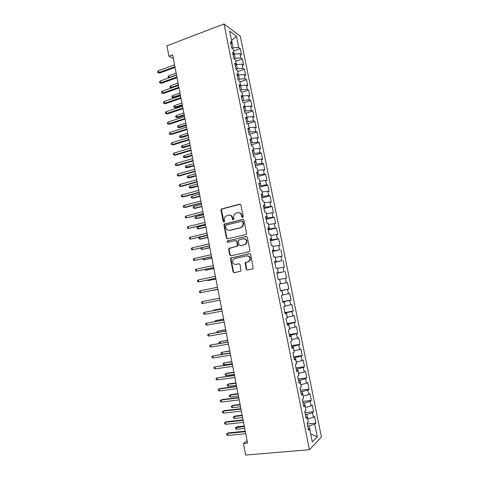 <?xml version="1.0" encoding="UTF-8"?>
<svg xmlns="http://www.w3.org/2000/svg" width="479" height="479" viewBox="0 0 479 479"><rect width="100%" height="100%" fill="white"/><g stroke="black" fill="none" stroke-linecap="round" stroke-linejoin="round"><path stroke-width="0.72" d="M242.679 217.568L243.236 216.628L240.937 205L239.71 204.162L221.232 209.089L220.981 210.083L223.22 221.561L224.064 222.148L224.447 221.891L224.316 219.729L225.058 216.628L228.297 215.107C230.267 214.832 231.555 215.724 232.165 217.789L232.459 219.286L233.309 219.873L233.716 219.604L233.566 217.442L234.273 214.376L236.093 213.155L237.602 212.778C239.596 212.496 240.901 213.394 241.524 215.472L241.817 216.975L242.679 217.568M246.122 269.15L247.362 270.042L252.529 268.959L253.211 268.444L250.751 254.547L249.505 253.666L230.698 258.103L230.531 258.983L233.051 271.898L234.267 272.785L241.063 271.018L240.111 264.624L238.883 263.737L235.842 264.396C233.01 264.163 232.07 262.6 233.022 259.714L234.692 258.528L246.673 255.906C249.481 256.079 250.463 257.612 249.619 260.498L247.841 261.815L245.164 262.731L246.122 269.15L247.529 270.006M247.098 440.71L243.428 443.548L247.571 443.171L172.65 54.816L168.913 56.217L173.386 58.612M243.428 443.548L245.643 455.05L309.416 449.733L224.022 23.95L240.314 36.2L321.433 436.986L309.416 449.733M168.913 56.217L166.914 45.84L224.022 23.95M245.727 234.578L246.356 234.135L246.529 233.243L243.961 220.274L242.727 219.424L224.148 224.202L223.927 225.16L226.423 237.961L227.633 238.811L245.727 234.578M247.35 237.374L249.924 250.397L249.781 251.247L249.122 251.732L230.944 255.762L229.734 254.888L228.657 249.385L228.836 248.481L237.362 245.972L236.812 241.416L235.59 240.554L228.004 242.308C227.25 242.248 227.01 241.835 227.291 241.069L246.11 236.506L247.35 237.374M233.668 51.008L240.242 48.624L238.74 47.565L236.44 36.182L229.681 31.165L232.028 42.829L230.429 41.703L231.716 48.116L233.309 49.205L234.165 53.462L232.578 52.397L233.872 58.821L235.452 59.851L236.309 64.12L234.734 63.114L236.027 69.563L237.596 70.533L238.458 74.814L236.895 73.868L238.195 80.334L239.751 81.244L240.614 85.537L239.063 84.651L240.362 91.136L241.913 91.986L242.775 96.291L241.236 95.465L242.542 101.967L244.08 102.757L244.949 107.074L243.41 106.314L244.721 112.834L246.254 113.559L247.122 117.888L245.595 117.187L246.913 123.726L248.427 124.39L249.302 128.731L247.793 128.097L249.11 134.653L250.613 135.258L251.493 139.611L249.99 139.036L251.307 145.61L252.804 146.149L253.684 150.514L252.194 150.005L253.517 156.603L255.002 157.076L255.882 161.453L254.403 161.004L255.732 167.62L257.205 168.033L258.091 172.428L256.618 172.039L257.953 178.673L259.414 179.02L260.301 183.427L258.846 183.104L260.181 189.762L261.636 190.043L262.522 194.462L261.073 194.205L262.414 200.875L263.857 201.096L264.749 205.527L263.312 205.335L264.653 212.029L266.084 212.179L266.977 216.622L265.552 216.496L266.899 223.208L268.324 223.298L269.216 227.753L267.803 227.693L269.156 234.423L270.563 234.447L271.461 238.913L270.06 238.919L271.413 245.667L272.814 245.625L273.713 250.104L272.317 250.176L273.683 256.948L275.066 256.84L275.97 261.33L274.587 261.468L275.952 268.264L277.329 268.084L278.233 272.593L276.868 272.796L278.233 279.61L279.598 279.365L280.508 283.885L279.149 284.155L280.52 290.987L281.874 290.675L282.784 295.208L281.436 295.549L282.814 302.399L284.155 302.021L285.071 306.566L283.736 306.973L285.113 313.847L286.442 313.398L287.358 317.954L286.035 318.433L287.418 325.325L288.735 324.81L289.657 329.378L288.346 329.929L289.735 336.839L291.04 336.252L291.962 340.838L290.663 341.455L292.052 348.389L293.346 347.73L294.274 352.328L292.986 353.017L294.381 359.969L295.663 359.244L296.591 363.854L295.315 364.609L296.717 371.584L297.986 370.788L298.914 375.416L297.651 376.243L299.058 383.236L300.315 382.368L301.249 387.008L299.998 387.906L301.405 394.924L302.65 393.983L303.584 398.636L302.345 399.606L303.758 406.641L304.991 405.629L305.931 410.299L304.704 411.341L306.123 418.395L307.338 417.311L308.284 421.993L307.069 423.107L308.488 430.184L309.697 429.028L308.171 428.597M240.242 48.624L241.494 54.816L239.997 53.792L240.835 57.947L235.201 58.204L233.842 58.689M235.74 61.288L242.326 58.947L240.835 57.947M242.326 58.947L243.583 65.156L242.099 64.186L242.937 68.353L237.303 68.653L235.943 69.126M237.812 71.593L244.422 69.299L242.937 68.353M244.422 69.299L245.679 75.526L244.2 74.616L245.044 78.796L239.41 79.131L238.045 79.598M239.889 81.933L246.517 79.682L245.044 78.796M246.517 79.682L247.781 85.927L246.314 85.07L247.158 89.262L240.153 90.094M241.973 92.297L248.619 90.094L247.158 89.262M248.619 90.094L249.888 96.351L248.427 95.555L249.278 99.758L242.266 100.614M243.997 102.716L250.733 100.53L249.278 99.758M250.733 100.53L251.996 106.805L250.553 106.069L251.403 110.278L244.392 111.17M245.655 113.272L252.846 110.996L251.403 110.278M252.846 110.996L254.115 117.289L252.678 116.607L253.535 120.834L246.517 121.756M247.254 123.875L254.966 121.492L253.535 120.834M254.966 121.492L256.241 127.803L254.816 127.18L255.666 131.42L248.649 132.366M249.062 134.437L257.091 132.018L255.666 131.42M257.091 132.018L258.373 138.347L256.954 137.778L257.81 142.029L250.786 143.011M251.176 144.939L259.223 142.568L257.81 142.029M259.223 142.568L260.51 148.915L259.097 148.412L259.959 152.669L252.93 153.687M253.289 155.465L261.36 153.154L259.959 152.669M261.36 153.154L262.648 159.519L261.253 159.07L262.115 163.345L255.079 164.387M255.409 166.021L263.51 163.764L262.115 163.345M263.51 163.764L264.797 170.147L263.408 169.764L264.276 174.045L257.241 175.122M257.54 176.613L265.659 174.41L264.276 174.045M265.659 174.41L266.953 180.811L265.576 180.481L266.444 184.78L259.402 185.882M259.672 187.229L267.815 185.08L266.444 184.78M267.815 185.08L269.108 191.498L267.743 191.235L268.617 195.54L261.57 196.677M261.809 197.875L269.976 195.785L268.617 195.54M269.976 195.785L271.276 202.216L269.922 202.012L270.791 206.335L263.743 207.503M263.959 208.551L272.144 206.515L270.791 206.335M272.144 206.515L273.449 212.969L272.102 212.826L272.976 217.155L265.929 218.352M266.108 219.256L274.317 217.274L272.976 217.155M274.317 217.274L275.629 223.747L274.293 223.663L275.168 228.01L268.114 229.237M268.264 229.992L276.503 228.07L275.168 228.01M276.503 228.07L277.814 234.56L276.485 234.536L277.365 238.895L270.306 240.159M270.425 240.757L278.688 238.889L277.365 238.895M278.688 238.889L279.999 245.398L278.688 245.44L279.568 249.81L272.509 251.104M272.599 251.553L279.568 249.81M280.88 249.745L282.197 256.271L280.898 256.373L281.778 260.756L274.712 262.079M274.772 262.378L281.778 260.756M283.077 260.624L284.4 267.168L283.107 267.336L283.999 271.731L276.922 273.09M276.952 273.234L283.999 271.731M285.286 271.539L286.61 278.101L285.328 278.335L286.22 282.742L280.502 283.867M280.454 290.663L288.825 289.065L287.496 282.484L286.22 282.742M288.825 289.065L287.556 289.358L288.448 293.777L282.73 294.944M282.652 301.602L291.046 300.058L289.711 293.459L288.448 293.777M291.046 300.058L289.789 300.417L290.681 304.848L284.969 306.057M284.855 312.565L293.274 311.087L291.939 304.464L290.681 304.848M293.274 311.087L292.028 311.506L292.926 315.954L287.208 317.206M287.065 323.565L295.507 322.139L294.166 315.505L292.926 315.954M295.507 322.139L294.274 322.63L295.172 327.085L289.454 328.384M289.28 334.593L297.746 333.228L296.405 326.576L295.172 327.085M297.746 333.228L296.525 333.779L297.423 338.252L291.711 339.593M291.507 345.652L299.998 344.347L298.645 337.677L297.423 338.252M299.998 344.347L298.782 344.97L299.686 349.448L293.968 350.832M293.735 356.741L302.249 355.502L300.896 348.808L299.686 349.448M302.249 355.502L301.046 356.184L301.956 360.681L296.238 362.106M295.968 367.866L304.506 366.686L303.153 359.969L301.956 360.681M304.506 366.686L303.315 367.435L304.225 371.944L298.513 373.41M298.207 379.021L306.776 377.901L305.416 371.165L304.225 371.944M306.776 377.901L305.596 378.715L306.506 383.236L300.794 384.751M300.459 390.205L309.045 389.146L307.68 382.398L306.506 383.236M309.045 389.146L307.877 390.032L308.793 394.564L303.081 396.121M302.71 401.42L311.326 400.426L309.955 393.654L308.793 394.564M311.326 400.426L310.17 401.378L311.087 405.923L305.374 407.527M304.973 412.67L313.613 411.736L312.242 404.947L311.087 405.923M313.613 411.736L312.464 412.754L313.386 417.317L307.674 418.969M307.237 423.951L315.906 423.083L314.529 416.275L313.386 417.317M315.906 423.083L314.769 424.166L317.314 436.758L312.296 441.961L309.697 429.028M307.338 417.311L305.83 416.94M310.673 433.884L309.141 425.837L307.644 425.987M314.769 424.166L309.141 425.837M317.314 436.758L310.685 433.95M304.991 405.629L303.494 405.312M307.757 418.957L306.841 414.377L305.345 414.539M312.464 412.754L306.841 414.377M302.65 393.983L301.165 393.72M305.458 407.521L304.542 402.953L303.051 403.12M310.17 401.378L304.542 402.953M300.315 382.368L298.842 382.164M303.165 396.115L302.249 391.559L300.764 391.744M307.877 390.032L302.249 391.559M297.986 370.788L296.525 370.638M300.878 384.739L299.962 380.2L298.483 380.392M305.596 378.715L299.962 380.2M295.663 359.244L294.214 359.148M298.597 373.404L297.687 368.878L296.214 369.075M303.315 367.435L297.687 368.878M293.346 347.73L291.915 347.688M296.321 362.094L295.417 357.579L293.944 357.795M301.046 356.184L295.417 357.579M291.04 336.252L289.621 336.264M294.058 350.82L293.148 346.317L291.681 346.545M298.782 344.97L293.148 346.317M288.735 324.81L287.328 324.876M291.795 339.581L290.891 335.09L289.43 335.324M296.525 333.779L290.891 335.09M286.442 313.398L285.047 313.517M289.538 328.366L288.639 323.894L287.184 324.139M294.274 322.63L288.639 323.894M284.155 302.021L282.772 302.195M287.292 317.188L286.394 312.727L284.939 312.985M292.028 311.506L286.394 312.727M281.874 290.675L280.502 290.903M285.047 306.045L284.155 301.596L282.706 301.86M289.789 300.417L284.155 301.596M282.814 294.932L281.921 290.496L280.478 290.771M287.556 289.358L281.921 290.496M278.233 272.593L276.886 272.904M280.586 283.849L279.61 279.443M285.328 278.335L279.694 279.425M275.97 261.33L274.635 261.702M278.365 272.796L277.395 268.402M283.107 267.336L277.473 268.384M273.713 250.104L272.389 250.529M276.144 261.779L275.18 257.397M280.898 256.373L275.263 257.379M271.461 238.913L270.15 239.386M273.934 250.792L272.97 246.422M278.688 245.44L273.054 246.404M269.216 227.753L267.917 228.273M271.731 239.835L270.773 235.476M276.485 234.536L270.851 235.458M266.977 216.622L265.695 217.197M269.533 228.908L268.575 224.567M274.293 223.663L268.659 224.543M264.749 205.527L263.474 206.15M267.342 218.011L266.39 213.682M272.102 212.826L266.468 213.664M262.522 194.462L261.259 195.139M265.156 207.15L264.204 202.833M269.922 202.012L264.288 202.809M260.301 183.427L259.055 184.158M262.977 196.312L262.031 192.013M267.743 191.235L262.109 191.989M258.091 172.428L256.852 173.206M260.81 185.511L259.858 181.218M265.576 180.481L259.941 181.2M255.882 161.453L254.66 162.285M258.642 174.739L257.696 170.458M263.408 169.764L257.774 170.44M253.684 150.514L252.469 151.394M256.481 163.998L255.535 159.729M261.253 159.07L255.618 159.705M251.493 139.611L250.289 140.539M254.325 153.286L253.385 149.029M259.097 148.412L253.463 149.005M249.302 128.731L248.116 129.707M252.176 142.598L251.241 138.359M256.954 137.778L251.319 138.335M247.122 117.888L245.943 118.912M250.032 131.947L249.098 127.719M254.816 127.18L249.176 127.695M244.949 107.074L243.781 108.146M247.894 121.325L246.966 117.11M252.678 116.607L247.044 117.086M242.775 96.291L241.626 97.411M245.769 110.733L244.835 106.53M250.553 106.069L244.919 106.506M240.614 85.537L239.476 86.705M243.643 100.171L242.715 95.98M248.427 95.555L242.793 95.95M238.458 74.814L237.327 76.029M241.524 89.633L240.602 85.454M246.314 85.07L240.68 85.43M236.309 64.12L235.189 65.389M239.41 79.131L238.566 74.934L238.243 75.047M244.2 74.616L238.566 74.934M234.165 53.462L233.057 54.774M237.303 68.653L236.464 64.467L235.794 64.707M242.099 64.186L236.464 64.467M232.028 42.829L230.932 44.188M235.201 58.204L234.363 54.037L233.381 54.39M239.997 53.792L234.363 54.037M238.74 47.565L233.105 47.786L231.89 48.229M233.105 47.786L231.644 40.511L236.44 36.182M242.691 217.568L241.961 215.508C241.518 213.802 240.476 212.874 238.847 212.73M229.495 215.053C231.129 215.179 232.171 216.101 232.62 217.819L233.339 219.867M240.284 204.198L221.699 209.137L221.454 210.131L224.106 222.136M243.242 219.442L224.615 224.226L224.394 225.184L226.89 237.961L227.651 238.811M242.781 221.825L241.919 221.232L226.088 225.088L225.543 226.016L225.849 227.585C226.453 229.645 227.741 230.549 229.71 230.297L240.548 227.705L242.488 226.351L243.093 223.418L242.781 221.825L243.218 221.855L242.314 221.256M229.16 230.375L229.71 230.297M243.218 221.855L243.536 223.442L242.931 226.369L240.991 227.723L230.165 230.309M236.003 240.548L237.261 241.41L237.812 245.961L229.297 248.469L229.118 249.367L230.189 254.864L231.034 255.738M246.553 236.506L228.166 240.781L227.753 241.063L228.106 242.284M244.398 244.667L246.11 243.44C247.05 240.512 246.098 238.961 243.236 238.782L238.398 240.195L238.943 244.763L240.171 245.631L244.835 244.661L246.541 243.434C247.499 240.739 246.667 239.171 244.033 238.728M244.835 244.661L240.614 245.619M247.266 255.846C249.978 256.145 250.906 257.684 250.05 260.462L248.272 261.774L245.601 262.69L246.559 269.096M239.201 263.725L236.291 264.348M249.864 253.654L231.159 258.073L230.992 258.953L233.507 271.838L234.459 272.743M168.859 77.885L168.249 77.64L168.063 76.658L168.931 75.748L169.273 77.526L176.529 74.916M168.249 77.64L169.524 77.646M168.931 75.748L176.182 73.131M174.937 66.665L158.8 72.574L159.77 73.03L157.765 72.7L158.8 72.574L158.447 70.742L174.578 64.809M159.77 73.03L175.086 67.431M157.765 72.7L157.567 71.682L158.447 70.742M171.823 87.819L170.147 87.525L169.955 86.537L170.829 85.645L171.171 87.423L178.451 84.861M170.147 87.525L171.949 87.771M170.829 85.645L178.104 83.071M173.979 97.728L172.045 97.435L171.859 96.441L172.733 95.56L173.075 97.351L173.979 97.728L180.499 95.489M172.045 97.435L180.373 94.836M172.733 95.56L180.026 93.04M176.925 76.969L160.74 82.771L161.71 83.202L159.699 82.879L160.74 82.771L160.393 80.933L176.565 75.113M161.71 83.202L177.068 77.706M159.699 82.879L159.507 81.861L160.393 80.933M178.918 87.31L162.692 92.998L163.65 93.399L161.645 93.088L162.692 92.998L162.339 91.154L178.559 85.448M163.65 93.399L179.056 88.01M161.645 93.088L161.453 92.07L162.339 91.154M175.889 107.655L173.955 107.374L173.763 106.374L174.643 105.506L174.985 107.302L175.889 107.655L182.421 105.452M173.955 107.374L182.301 104.835M174.643 105.506L181.954 103.033M177.799 117.6L175.865 117.331L175.673 116.337L176.553 115.481L176.901 117.277L177.799 117.6L184.349 115.445M175.865 117.331L184.235 114.858M176.553 115.481L183.888 113.056M180.918 97.674L164.644 103.248L165.602 103.626L163.596 103.326L164.644 103.248L164.291 101.398L180.559 95.806M165.602 103.626L181.05 98.339M163.596 103.326L163.399 102.302L164.291 101.398M182.924 108.068L166.608 113.529L167.56 113.876L165.554 113.589L166.608 113.529L166.255 111.673L182.565 106.194M167.56 113.876L183.05 108.703M165.554 113.589L165.357 112.565L166.255 111.673M179.715 127.582L177.775 127.318L177.583 126.318L178.475 125.474L178.823 127.282L179.715 127.582L186.283 125.468M177.775 127.318L186.175 124.911M178.475 125.474L185.828 123.103M184.936 118.493L168.572 123.833L169.518 124.157L167.512 123.881L168.572 123.833L168.219 121.977L184.571 116.613M169.518 124.157L185.05 119.085M167.512 123.881L167.315 122.852L168.219 121.977M181.631 137.581L179.697 137.335L179.505 136.329L180.397 135.503L180.745 137.305L181.631 137.581L188.217 135.515M179.697 137.335L188.121 134.988M180.397 135.503L187.768 133.174M186.954 128.941L170.542 134.174L171.488 134.461L169.476 134.204L170.542 134.174L170.189 132.312L186.588 127.055M171.488 134.461L187.061 129.504M169.476 134.204L169.279 133.174L170.189 132.312M183.559 147.61L181.625 147.376L181.433 146.37L182.325 145.55L182.673 147.364L183.559 147.61L190.163 145.586M181.625 147.376L190.067 145.095M182.325 145.55L189.72 143.275M185.487 157.663L183.553 157.441L183.361 156.435L184.259 155.627L184.607 157.447L185.487 157.663L192.109 155.687M183.553 157.441L192.025 155.226M184.259 155.627L191.672 153.406M187.427 167.746L185.487 167.536L185.295 166.524L186.199 165.734L186.547 167.554L187.427 167.746L194.067 165.812M185.487 167.536L193.983 165.387M186.199 165.734L193.63 163.555M189.367 177.853L187.427 177.655L187.235 176.643L188.145 175.865L188.492 177.691L189.367 177.853L196.025 175.967M187.427 177.655L195.947 175.571M188.145 175.865L195.594 173.739M191.313 187.99L189.373 187.804L189.181 186.786L190.091 186.02L190.444 187.852L191.313 187.99L197.989 186.145M189.373 187.804L197.917 185.786M190.091 186.02L197.564 183.948M193.265 198.15L191.325 197.977L191.133 196.959L192.049 196.204L192.396 198.043L193.265 198.15L199.959 196.354M191.325 197.977L192.396 198.043L199.893 196.031M192.049 196.204L199.539 194.181M195.216 208.341L193.282 208.179L193.085 207.156L194.007 206.419L194.36 208.257L195.216 208.341L201.934 206.587M193.282 208.179L194.36 208.257L201.875 206.299M194.007 206.419L201.521 204.449M203.862 216.592L196.324 218.502L195.246 218.406L195.049 217.382L195.971 216.658L196.324 218.502L197.18 218.556L203.91 216.849M195.971 216.658L203.503 214.736M205.85 226.914L198.294 228.776L197.21 228.663L197.013 227.633L197.941 226.92L198.294 228.776L199.144 228.8L205.898 227.142M197.941 226.92L205.497 225.058M207.85 237.267L200.27 239.075L199.18 238.943L198.983 237.913L199.917 237.219L200.27 239.075L201.12 239.069L207.886 237.458M199.917 237.219L207.491 235.405M201.94 247.757L202.252 249.397L209.88 247.805M201.437 247.871L200.958 248.224L201.156 249.254L202.252 249.397L209.85 247.643M203.994 258.468L204.24 259.75L211.886 258.175M202.97 258.696L203.144 259.594L204.24 259.75L211.862 258.055M206.054 269.21L206.233 270.132L213.891 268.575M205.03 269.432L205.132 269.958L206.233 270.132L213.874 268.485M208.12 279.981L208.227 280.544L215.903 279.006M207.09 280.197L208.227 280.544L215.891 278.952M210.197 290.783L217.921 289.46M209.706 290.885L217.915 289.442M221.603 308.566L213.891 310.051L221.615 308.608M212.945 310.715L213.891 310.051L213.981 310.524M223.639 319.098L215.909 320.565L223.651 319.182M215.029 321.595L214.945 321.158L215.909 320.565L216.071 321.409M225.675 329.666L217.933 331.109L225.699 329.78M217.125 332.504L216.963 331.684L217.933 331.109L218.167 332.33M227.717 340.258L219.963 341.683L227.747 340.413M219.544 343.395L218.993 342.245L219.963 341.683L220.268 343.275M229.77 350.879L221.999 352.287L222.364 354.197L230.177 352.993M222.364 354.197L221.226 353.897L221.023 352.831L221.999 352.287L229.806 351.071M188.971 139.419L172.518 144.538L173.458 144.796L171.452 144.55L172.518 144.538L172.159 142.67L188.612 137.533M173.458 144.796L189.073 139.952M171.452 144.55L171.254 143.514L172.159 142.67M191.001 149.927L174.5 154.927L175.434 155.16L173.428 154.927L174.5 154.927L174.14 153.058L190.636 148.035M175.434 155.16L191.097 150.424M173.428 154.927L173.23 153.891L174.14 153.058M193.031 160.465L176.488 165.351L177.416 165.554L175.41 165.333L176.488 165.351L176.128 163.471L192.666 158.567M177.416 165.554L193.121 160.926M175.41 165.333L175.212 164.291L176.128 163.471M195.073 171.033L178.475 175.799L179.403 175.973L177.398 175.769L178.475 175.799L178.116 173.919L194.708 169.129M179.403 175.973L195.157 171.458M177.398 175.769L177.194 174.721L178.116 173.919M197.114 181.631L180.475 186.277L181.397 186.421L179.386 186.229L180.475 186.277L180.116 184.391L196.749 179.721M181.397 186.421L197.192 182.014M179.386 186.229L179.188 185.181L180.116 184.391M199.168 192.253L182.475 196.785L183.397 196.899L181.385 196.719L182.475 196.785L182.116 194.893L198.797 190.343M183.397 196.899L199.234 192.606M181.385 196.719L181.188 195.672L182.116 194.893M201.222 202.91L184.487 207.317L185.397 207.407L183.391 207.239L184.487 207.317L184.122 205.419L200.851 200.988M185.397 207.407L201.282 203.228M183.391 207.239L183.188 206.186L184.122 205.419M186.139 215.981L185.199 216.73L185.397 217.789L186.499 217.885L186.139 215.981L202.91 211.67M203.282 213.592L186.499 217.885L203.336 213.874M188.157 226.567L187.211 227.303L187.415 228.363L188.516 228.477L188.157 226.567L204.976 222.376M205.347 224.31L188.516 228.477L205.395 224.549M190.181 237.189L189.235 237.907L189.433 238.967L190.546 239.099L190.181 237.189L207.048 233.117M207.425 235.051L190.546 239.099L207.461 235.261M192.211 247.835L191.259 248.541L191.462 249.607L192.576 249.751L192.211 247.835L209.125 243.883M209.503 245.829L192.576 249.751L209.533 245.996M194.246 258.51L193.288 259.205L193.492 260.271L194.612 260.432L194.246 258.51L211.209 254.684M211.586 256.63L194.612 260.432L211.61 256.762M196.282 269.216L195.324 269.893L195.528 270.964L196.653 271.144L196.282 269.216L213.299 265.516M213.676 267.468L196.653 271.144L213.694 267.563M198.33 279.952L197.366 280.616L197.57 281.688L198.701 281.886L198.33 279.952L215.394 276.371M215.772 278.329L198.701 281.886L215.784 278.389M200.384 290.717L199.414 291.364L199.623 292.441L200.755 292.657L200.384 290.717L217.496 287.262M217.873 289.226L200.755 292.657L217.879 289.244M202.815 303.458L201.677 303.225L201.467 302.147L202.443 301.513L219.604 298.183L202.443 301.513L202.815 303.458L219.981 300.153M221.705 309.087L204.503 312.338L221.717 309.135M204.874 314.29L203.737 314.038L203.527 312.955L204.503 312.338L204.874 314.29L222.094 311.111M223.819 320.032L206.575 323.193L223.831 320.116M206.946 325.151L205.802 324.882L205.593 323.798L206.575 323.193L206.946 325.151L224.214 322.098M225.932 331.007L208.646 334.079L225.956 331.133M209.024 336.042L207.874 335.755L207.664 334.665L208.646 334.079L209.024 336.042L226.339 333.115M228.058 342.012L210.73 344.994L228.088 342.174M211.107 346.964L209.946 346.658L209.742 345.569L210.73 344.994L211.107 346.964L228.471 344.167M230.183 353.047L212.82 355.939L230.225 353.251M213.191 357.915L212.029 357.591L211.82 356.496L212.82 355.939L213.191 357.915L230.609 355.244M231.824 361.531L224.034 362.92L224.406 364.836L232.237 363.681M224.406 364.836L223.262 364.513L223.058 363.453L224.034 362.92L231.866 361.759M232.321 364.112L214.909 366.914L232.369 364.357M215.287 368.896L214.119 368.561L213.909 367.459L214.909 366.914L215.287 368.896L232.752 366.357M233.884 372.213L226.872 373.201L226.082 373.578L226.453 375.5L234.309 374.404M226.453 375.5L225.304 375.165L225.1 374.099L226.082 373.578L233.932 372.476M234.465 375.213L217.005 377.925L234.518 375.494M217.388 379.907L216.215 379.554L216.005 378.452L217.005 377.925L217.388 379.907L234.902 377.506M228.501 386.194L227.351 385.84L227.142 384.775L228.92 383.859L228.136 384.272L228.501 386.194L236.381 385.158M227.142 384.775L228.136 384.272L236.009 383.218M228.92 383.859L235.949 382.925M236.608 386.343L219.951 388.529L219.113 388.966L236.674 386.667M219.49 390.954L218.316 390.583L218.107 389.475L219.113 388.966L219.49 390.954L237.063 388.679M218.107 389.475L219.951 388.529M230.561 396.917L229.405 396.546L229.196 395.474L230.968 394.546L230.189 394.989L230.561 396.917L238.458 395.935M229.196 395.474L230.189 394.989L238.087 393.995M230.968 394.546L238.021 393.66M238.764 397.504L222.052 399.564L221.22 400.037L238.835 397.869M221.603 402.031L220.424 401.636L220.208 400.528L221.22 400.037L221.603 402.031L239.225 399.887M220.208 400.528L222.052 399.564M232.626 407.671L231.459 407.282L231.255 406.21L233.028 405.264L232.255 405.737L232.626 407.671L240.548 406.749M231.255 406.21L232.255 405.737L240.171 404.797M233.028 405.264L240.099 404.426M240.925 408.701L224.166 410.635L223.34 411.138L241.003 409.102M223.723 413.137L222.531 412.724L222.322 411.617L223.34 411.138L223.723 413.137L241.392 411.126M222.322 411.617L224.166 410.635M234.692 418.454L233.524 418.047L233.321 416.969L235.093 416.011L234.321 416.514L234.692 418.454L242.637 417.586M233.321 416.969L234.321 416.514L242.26 415.634M235.093 416.011L242.182 415.227M243.087 419.927L226.28 421.736L225.459 422.268L243.176 420.37M225.843 424.274L224.651 423.843L224.441 422.735L225.459 422.268L225.843 424.274L243.566 422.4M224.441 422.735L226.28 421.736M236.77 429.268L235.596 428.843L235.387 427.765L237.159 426.789L236.392 427.322L236.77 429.268L244.733 428.46M235.387 427.765L244.356 426.502M237.159 426.789L244.272 426.053M245.26 431.184L228.405 432.866L227.591 433.429L245.356 431.669M227.974 435.447L226.777 434.998L226.561 433.878L227.591 433.429L227.974 435.447L245.745 433.705M226.561 433.878L228.405 432.866M241.961 215.508L241.524 215.472M232.914 219.316L232.459 219.286M232.62 217.819L232.165 217.789M223.687 221.591L223.22 221.561M221.454 210.131L220.981 210.083M222.226 208.802L221.753 208.754M240.153 204.222L239.71 204.162M242.26 217.011L241.817 216.975M226.89 237.961L226.423 237.961M224.394 225.184L223.927 225.16M225.166 223.861L224.705 223.837M243.17 219.454L242.727 219.424M240.991 227.723L240.548 227.705M243.536 223.442L243.093 223.418M230.189 254.864L229.734 254.888M229.118 249.367L228.657 249.385M229.896 248.05L229.441 248.068M237.189 246.398L236.74 246.41M237.979 245.074L237.53 245.086M237.261 241.41L236.812 241.416M228.166 240.781L227.705 240.787M246.547 236.512L246.11 236.506M245.464 263.528L245.026 263.57M246.26 262.205L245.823 262.247M248.272 261.774L247.841 261.815M233.507 271.838L233.051 271.898M230.992 258.953L230.531 258.983M231.77 257.642L231.315 257.672M249.81 253.648L249.505 253.666M249.816 260.798L249.757 260.486M221.699 209.137L221.232 209.089M224.615 224.226L224.148 224.202M242.931 226.369L242.488 226.351M229.297 248.469L228.836 248.481M237.812 245.961L237.362 245.972M227.753 241.063L227.291 241.069M246.541 243.434L246.11 243.44M245.601 262.69L245.164 262.731M250.05 260.462L249.619 260.498M231.159 258.073L230.698 258.103"/></g></svg>
